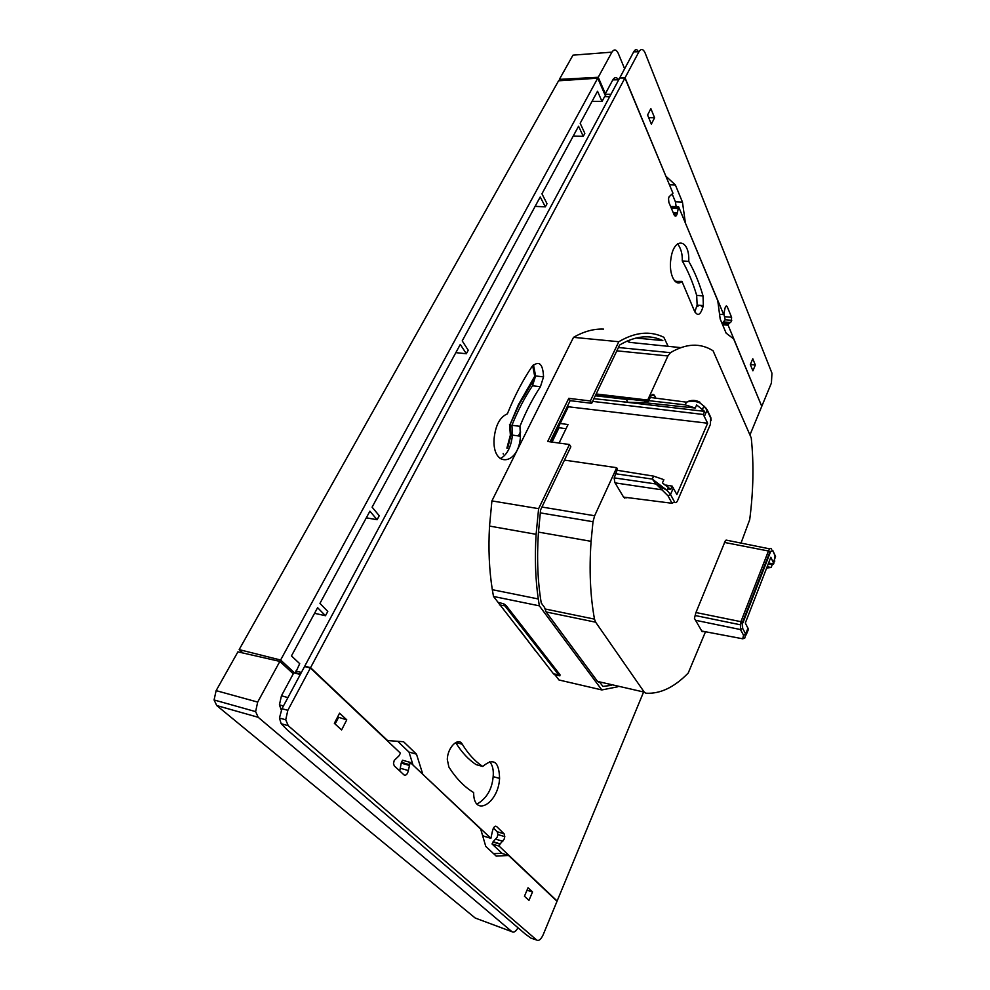 <?xml version="1.0" encoding="UTF-8"?>
<svg xmlns="http://www.w3.org/2000/svg" width="990" height="990" viewBox="0 0 990 990"><rect width="100%" height="100%" fill="white"/><g stroke="black" fill="none" stroke-linecap="round" stroke-linejoin="round"><path stroke-width="1.49" d="M394.23 760.431L398.933 755.915L400.43 753.167L310.39 668.002L304.561 666.53L281.964 708.716L279.44 718.035L281.16 723.715L287.31 729.952L525.17 933.916L530.85 938.087L536.667 940.042C538.808 941.218 540.986 939.436 543.188 934.709L557.024 901.284L508.588 855.471L496.225 856.115L485.768 846.401L480.695 829.088L410.169 762.374L408.35 770.542C407.472 774.254 406.049 775.715 404.068 774.947L394.28 765.901L393.488 763.538L394.23 760.431M719.557 314.251L723.702 314.597L725.002 308.286C725.645 305.922 726.388 305.403 727.242 306.714L731.585 317.283L731.387 321.552L728.962 323.532L722.502 322.975L725.2 319.77L723.925 314.115M497.153 837.255L493.119 841.748L500.16 843.888L504.096 839.347L504.801 836.637L504.12 833.827L497.215 831.736L497.896 834.558L497.153 837.255M624.95 78L310.563 667.668L304.734 666.196L619.678 78.012L624.95 78L672.965 193.223L669.091 196.738L668.535 198.681L668.881 202.418L674.24 215.09C675.489 216.958 676.516 216.315 677.309 213.122L678.62 206.799L717.762 300.737L720.188 319.015L726.14 333.16L733.664 338.902L761.768 406.346L750.222 434.264M532.942 365.322L535.144 375.532L533.61 380.21L519.107 404.539L510.11 424.463L511.038 435.167L507.573 448.235M510.11 424.463L518.537 404.464L535.144 375.532M294.723 673.052L280.615 660.021L597.75 78.173L605.806 96.686L604.581 96.661L602.019 101.425L597.539 91.228L580.177 123.267L584.843 133.378L583.259 136.323L578.568 126.225L541.938 193.817L547.024 203.717L545.341 206.848L540.231 196.96L462.219 340.882L468.233 350.237L466.339 353.752L460.3 344.421L372.091 507.165L379.244 515.74L377.103 519.738L369.914 511.174L319.943 603.393L327.789 611.449L325.487 615.731L314.56 613.305M700.116 403.103L699.893 402.225C695.549 399.824 691.045 399.799 686.404 402.163C691.144 400.703 695.71 401.012 700.116 403.103L703.878 406.049L707.07 410.268L710.696 418.04L710.412 424.339L677.544 500.705C676.467 502.772 675.465 503.18 674.512 501.918L672.049 503.279L623.564 497.104L614.864 482.538L614.146 478.083L617.488 469.099L616.683 467.701L594.644 515.753L592.998 521.73L591.08 541.332C589.1 569.955 590.238 595.881 594.495 619.134L595.658 622.203L644.255 692.134L645.888 693.21C660.182 694.064 674.277 687.345 688.211 673.064L705.499 631.756M704.286 631.533L702.108 631.62L694.435 618.379L695.958 612.525L725.324 540.8L726.115 540.095L769.737 548.881M551.9 442.06L558.904 427.692M551.183 441.961L568.334 406.779L567.629 405.801M550.056 441.8L570.141 400.665L591.686 403.301L619.629 345.003C635.283 335.833 649.688 334.36 662.842 340.572L635.964 338.023M599.272 682.506L597.552 681.429L546.121 611.968L544.599 607.526L541.258 603.009C537.718 581.971 536.753 558.781 538.362 533.437L540.59 509.875L570.834 446.787L569.448 444.498L547.693 441.478L568.78 398.351L590.362 400.962L618.812 341.723L573.519 337.343C583.828 331.427 593.851 328.68 603.578 329.101M520.53 431.677L518.401 435.934M611.61 685.34L602.885 686.416L600.138 682.704M558.187 427.593L566.02 428.744M559.078 443.062L568.037 424.562L560.204 423.448M701.7 306.628L702.034 305.502M508.588 855.471L501.571 853.318L493.602 853.677M502.19 853.504L492.042 843.963L493.119 841.748M493.428 828.086L497.215 831.736M421.975 773.537L490.892 838.332L483.751 836.166L482.402 834.892M413.04 765.097L409.006 752.103L397.72 741.312M399.75 770.95L401.21 763.129L408.92 765.307M409.142 764.515L401.457 762.337L401.21 763.129M401.457 762.337L402.522 760.233L410.169 762.374M671.133 207.739L671.715 206.502L678.62 206.799M675.774 216.129L674.351 212.751M722.131 323.631L728.714 323.854L728.12 325.203L761.681 406.135M672.359 194.473L675.415 201.812L676.158 206.7M509.516 424.388L510.382 435.08L506.892 448.136M532.682 365.632L534.55 375.457M555.093 675.007L559.004 679.994L601.846 689.943L539.352 605.843L493.503 596.463L553.484 673.806L555.093 675.007L559.907 675.836L558.632 674.772L553.484 673.806M520.01 630.271L535.553 650.95M492.315 589.681C489.184 570.042 488.256 548.844 489.53 526.074L536.11 534.303C534.687 557.481 535.404 579.026 538.275 598.962L492.315 589.681L493.503 596.463M489.53 526.074L491.906 500.903L573.519 337.343M703.024 295.886C699.249 282.855 694.485 271.359 688.743 261.372C689.919 239.036 673.856 236.041 670.911 258.798C668.411 273.958 675.353 287.731 681.937 281.383L694.225 310.489C697.579 316.961 700.623 315.327 703.346 305.613L703.024 295.886L696.688 295.404C692.839 282.397 688.025 270.913 682.259 260.952C682.568 254.232 681.009 248.502 677.606 243.775M482.712 766.446C475.064 761.409 468.27 754.009 462.305 744.245C458.345 736.622 447.43 747.549 447.307 759.516L448.878 767.052C456.143 778.499 464.397 786.988 473.653 792.545C473.468 818.111 498.416 803.657 499.579 778.412C499.108 761.483 493.478 757.486 482.712 766.446L476.141 764.639C468.443 759.602 461.625 752.239 455.672 742.537M422.631 773.722L416.493 754.17L403.574 741.733L387.585 740.557L310.563 667.668M490.892 838.332L492.401 831.303C493.317 827.343 494.703 825.747 496.572 826.489L504.096 833.79M500.16 843.888L499.121 846.116L557.123 901.011L643.339 692.629M507.363 413.845C499.938 417.025 495.52 425.255 494.109 438.521C491.894 468.864 519.107 465.374 520.443 436.219L519.936 426.344C525.975 411.419 532.806 398.203 540.429 386.719L543.56 376.868C542.904 363.701 539.067 360.224 532.076 366.461C522.856 380.086 514.627 395.876 507.363 413.845M552.049 442.085L559.041 427.717M564.449 460.115L616.683 467.701M626.15 497.933L623.564 497.104M595.621 395.072L648.45 401.495L650.69 396.606C652.063 394.057 653.351 393.723 654.563 395.604L655.863 398.178M596.153 393.971L647.695 400.047L648.45 401.495M740.941 543.312L749.702 519.676C753.415 491.028 753.935 463.778 751.249 437.939L713.06 350.757C700.301 342.75 686.095 343.394 670.44 352.675L667.916 355.967L647.695 400.047M626.992 341.117L629.393 342.33L680.736 347.626M325.487 615.731L317.604 607.699L291.456 655.924L299.71 663.671L295.367 673.212M242.921 652.992L239.159 649.613L558.583 80.796L597.75 78.173M280.615 660.021L239.159 649.613M592.008 101.438L602.019 101.425M573.198 136.137L583.259 136.323M535.132 206.378L545.341 206.848M455.846 352.65L466.339 353.752M366.312 517.82L377.103 519.738M281.296 710.09L279.415 704.83L281.457 695.76L293.795 672.829L300.304 674.462M518.005 927.779C515.79 931.553 513.785 932.865 511.979 931.714L258.192 717.292L216.736 705.548L214.075 699.955L216.129 690.636L237.909 651.853L279.861 661.407L293.275 673.794M258.192 717.292L255.618 711.612L257.685 702.083L279.861 661.407M216.736 705.548L475.225 918.039L511.979 931.714M559.907 675.836L559.969 674.685L506.274 605.719L503.799 603.851L498.094 602.328M499.406 604.878L504.888 605.831L503.799 603.851M500.185 458.704C507.016 455.029 511.1 447.158 512.449 435.105L511.929 425.267C517.968 410.392 524.824 397.225 532.484 385.778L535.615 375.965L533.449 364.778M520.542 432.37L518.735 435.984M593.889 398.685L627.858 402.274L626.324 399.378L595.287 395.777M626.324 399.378L632.808 399.638M650.306 397.448L686.404 402.163L685.216 404.861L648.834 400.653M674.512 501.918L670.515 494.493L667.112 490.434L652.311 479.073L656.048 483.999L668.04 495.866L672.049 503.279M667.78 488.899L670.725 489.382L662.421 482.934L663.857 479.655L653.623 476.128L616.956 470.25M664.401 488.342L663.263 488.157M670.725 489.382L672.148 486.102L665.998 485.1M672.148 486.102L676.875 494.53L707.652 423.225L703.284 414.476L704.633 411.382L618.082 401.235M592.602 401.383L703.284 414.476M568.334 406.779L707.652 423.225M627.858 402.274L645.245 402.782L695.277 408.041L696.638 404.947L704.633 411.382M663.152 487.538L661.543 489.765L615.062 482.873M710.696 418.04L710.362 416.58M702.578 409.08L703.89 406.049L706.476 408.647M645.245 402.782L644.329 401.012M685.216 404.861L695.277 408.041M740.532 638.377L742.748 638.798L743.527 635.209L740.471 629.553L740.916 621.683L695.958 612.525M724.445 542.433L768.45 550.997C769.713 548.312 770.789 547.73 771.68 549.264M767.126 566.787L771.148 567.48L772.25 564.646L773.673 563.867M768.215 563.966L772.25 564.646M773.722 563.83L775.133 555.526M773.933 560.897L774.824 561.033M768.574 563.05L773.722 563.879L773.301 562.518L775.467 556.912L772.769 550.477L769.985 551.678L768.45 550.997L740.916 621.683L742.488 622.376L740.173 624.653M746.089 634.986L748.477 629.331L745.322 623.019L770.826 557.259L773.301 562.518M772.683 550.947L769.985 551.678L742.488 622.376L742.636 628.365L740.471 629.553L695.475 620.272M742.636 628.365L745.68 634.021L744.777 638.105L742.748 638.798L701.774 631.051M766.644 568.037L771.148 567.48M774.502 560.984L774.304 559.919M618.812 341.723C635.147 332.083 650.145 330.598 663.832 337.268L668.163 346.401M591.686 403.301L590.362 400.962M694.77 311.949L697.133 305.106L696.688 295.404M688.743 261.372L682.259 260.952M681.937 281.383L675.18 281.445M676.702 282.472L675.811 280.937M489.642 761.607C492.587 765.109 493.763 770.121 493.156 776.63C492.067 789.265 486.696 798.41 477.032 804.078M387.585 740.557L386.904 740.371M492.042 843.963L499.121 846.116M497.24 831.761L504.12 833.827M495.47 826.167L496.572 826.489M409.006 752.103L416.493 754.17M519.936 426.344L511.929 425.267M570.141 400.665L568.78 398.351M536.11 534.303L538.622 508.662L569.448 444.498M538.275 598.962L539.352 605.843M617.822 686.763L601.846 689.943M538.622 508.662L491.906 500.903M701.403 306.603L701.749 305.477M618.54 79.757C616.56 76.898 614.654 76.948 612.81 79.905L605.038 94.347L606.066 96.686M665.973 176.43L625.061 77.789L638.946 51.752C641.099 48.485 643.129 48.819 645.047 52.779L771.952 373.168L771.42 383.006L761.842 406.16M638.377 51.765C637.015 48.894 635.456 48.918 633.699 51.839L619.789 77.814L625.061 77.789M610.966 94.31L605.038 94.347M722.589 324.72L728.12 325.203M697.727 305.155L697.938 306.653M624.628 68.768L618.168 53.163C616.201 49.302 614.122 48.956 611.931 52.148L572.975 55.155L559.387 79.373L560.006 80.697M611.931 52.148L598.232 77.282L559.387 79.373M598.232 77.282L605.373 93.728M685.142 222.453L723.702 314.597M675.415 201.812L682.457 202.108L685.327 222.465M669.438 184.746L675.378 184.957L682.457 202.108M666.159 176.43L675.378 184.957M750.346 364.53L755.345 365.013L752.796 358.776L750.321 364.592L752.883 370.817L755.345 365.013M647.584 114.989L651.333 124.121L654.588 117.773L650.863 108.628L647.584 114.989M648.698 117.699L654.588 117.773M536.667 940.042L288.251 725.707L285.726 719.779L279.44 718.035M310.39 668.002L287.83 710.313L285.726 719.779M346.772 719.854L339.57 713.184L334.348 723.331L341.612 729.939L346.772 719.854L337.615 716.983M338.407 717.725L335.078 723.999M532.533 891.928L528.041 887.758L524.44 896.247L528.969 900.368L532.533 891.928L526.989 890.245M624.579 498.106L625.247 497.327M724.16 321.96L730.657 322.517M502.821 841.29L495.842 839.186M609.63 96.785L604.581 96.661M503.18 453.494L503.316 454.113M597.552 681.429L644.255 692.134M546.121 611.968L595.658 622.203M544.884 608.937L594.495 619.134M540.231 512.87L592.998 521.73M541.951 507.041L594.644 515.753M651.519 395.245L654.563 395.604M616.832 350.831L667.916 355.967M618.416 347.515L670.44 352.675M295.725 671.084L301.406 672.42M281.457 695.76L287.904 697.616M216.129 690.636L257.685 702.083M559.969 674.685L558.632 674.772L504.888 605.831L506.274 605.719M653.623 476.128L652.311 479.073L615.372 473.727M668.04 495.866L670.515 494.493L673.361 487.934M710.412 424.339L710.04 425.23M704.422 416.357L707.194 409.773L710.82 417.545L711.129 420.379M770.393 552.16L742.921 622.846M747.995 628.044L745.68 634.021L743.527 635.209M462.305 744.245L455.771 742.488M677.346 212.899L673.237 212.702M677.865 208.482L671.319 208.185L677.865 208.506M677.952 208.209L671.208 207.912M492.933 842.02L499.987 844.173M496.596 826.514L495.446 826.18M540.429 386.719L532.484 385.778M618.75 79.757L612.81 79.905M633.699 51.839L638.946 51.752M731.585 317.283L725.014 316.726M725.608 306.578L727.242 306.714M281.16 723.715L288.251 725.707M287.83 710.313L281.964 708.716M408.35 770.542L400.591 768.327M538.449 532.1L591.08 541.332M300.527 674.054L295.317 672.816M283.425 706.006L279.415 704.83M214.075 699.955L255.618 711.612M511.038 435.167L510.382 435.08M627.363 340.956L629.046 341.81M667.099 490.421L656.048 483.999L614.171 477.873M667.112 490.434L668.559 487.117M740.149 624.74L695.104 615.508M773.994 560.699L775.554 556.442L772.769 550.477M697.133 305.106L703.346 305.613M499.579 778.412L493.156 776.63M677.309 213.122L673.336 212.937M504.801 836.637L497.896 834.558M535.615 375.965L543.56 376.868M520.443 436.219L512.449 435.105M731.746 320.327L725.2 319.77"/></g></svg>
